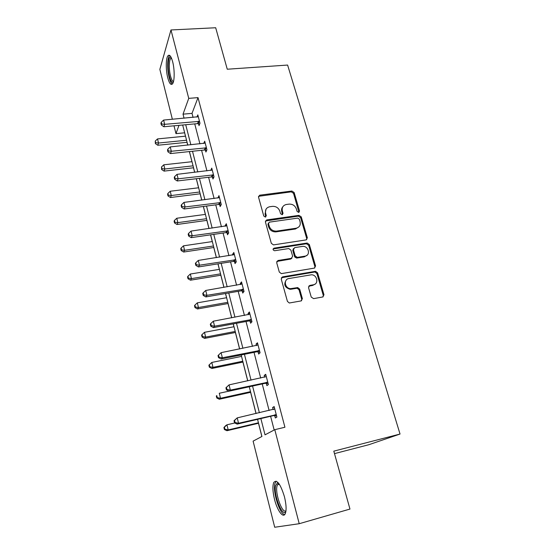 <?xml version="1.0" encoding="UTF-8"?>
<svg xmlns="http://www.w3.org/2000/svg" width="555" height="555" viewBox="0 0 555 555"><rect width="100%" height="100%" fill="white"/><g stroke="black" fill="none" stroke-linecap="round" stroke-linejoin="round"><path stroke-width="0.83" d="M298.666 212.426L299.54 211.025L294.136 192.523L291.881 191.024L259.698 195.187L258.526 197.15L263.757 216.006L265.387 217.074L266.296 215.652L265.616 213.196C265.006 209.811 266.331 207.66 269.584 206.765L272.512 206.363C276.092 206.231 278.534 207.854 279.852 211.233L280.546 213.668L282.162 214.729L283.05 213.321L282.356 210.886C281.725 207.521 283.015 205.399 286.22 204.511L289.1 204.122C292.624 203.997 295.045 205.607 296.37 208.957L297.071 211.365L298.666 212.426M298.951 212.35L293.533 193.348L291.278 191.85L258.505 196.317M265.776 216.95L265.061 213.994L265.616 213.196M282.488 214.632L281.767 211.684L282.356 210.886M274.496 499.278C272.651 491.48 272.415 485.854 273.795 482.406C276.931 479.159 280.483 483.946 284.444 496.746C286.331 504.627 286.595 510.309 285.221 513.784C283.099 518.641 277.181 510.378 274.496 499.278M167.763 77.804C165.772 70.256 165.772 58.615 167.839 55.902C169.435 54.071 171.037 56.006 172.647 61.709C174.693 69.34 174.652 81.085 172.619 83.708C170.975 85.553 169.358 83.583 167.763 77.804M311.244 297.085L313.603 298.639L322.732 296.974L323.981 294.774L317.592 272.873L315.573 271.312L282.564 276.876L281.232 279.061L287.428 301.407L289.308 303.002L301.087 300.921L302.385 298.694L299.686 289.162L297.737 287.58L290.653 288.649C284.771 288.6 283.223 279.221 288.954 278.534L311.376 274.787C317.189 274.607 319.104 284.035 313.367 284.784L309.801 285.416L308.524 287.601L311.244 297.085M172.369 119.283L159.854 69.368L170.975 29.963L215.687 27.75L227.259 69.222L287.608 65.06L400.037 434.045L333.805 451.153L349.962 509.067L299.221 523.712L274.704 527.25L253.101 441.128L261.925 436.473L257.569 419.351M170.975 29.963L188.742 98.367L183.025 114.163L184.066 118.229M260.871 418.574L265.026 434.836L274.794 429.681L284.923 427.239L198.017 97.618L188.742 98.367M274.794 429.681L299.221 523.712M306.11 239.899L307.366 237.831L301.247 216.866L298.972 215.354L266.726 219.912L265.408 221.958L271.326 243.333L273.511 244.894L306.11 239.899M306.665 239.704L306.714 238.567L300.616 217.65L298.34 216.138L298.972 215.354L298.34 216.138L265.408 220.994M309.329 244.568L315.58 265.991L314.331 268.12L281.323 273.629L279.29 272.04L276.681 262.647L278.013 260.496L291.34 258.352L292.638 256.223L290.896 250.104L288.753 248.55L274.586 250.742C272.803 250.048 272.609 249.188 274.01 248.161L307.179 243.028L309.329 244.568L308.67 245.289L314.907 266.671L315.58 265.991M334.492 453.622L368.95 444.68L400.037 434.045M184.635 132.721L185.46 136.176M187.014 142.302L187.736 145.126M189.373 151.584L191.954 161.706M193.501 167.79L194.652 172.321M196.283 178.731L198.586 187.777M200.119 193.813L201.729 200.126M203.345 206.474L205.357 214.397M206.876 220.377L208.957 228.556M210.56 234.841L212.274 241.585M213.779 247.509L216.36 257.631M217.942 263.854L219.343 269.355M220.834 275.225L223.922 287.379M225.49 293.533L226.565 297.744M228.036 303.543L231.671 317.814M233.218 323.898L233.946 326.756M235.403 332.487L239.594 348.97M241.12 354.971L241.487 356.414M242.93 362.075L247.71 380.869M250.624 392.329L256.022 413.537M258.498 423.271L261.863 436.501M184.6 132.811L175.977 133.644L174.013 125.819M185.724 124.729L190.858 144.799M192.509 151.251L197.802 171.96M199.439 178.356L204.906 199.717M206.522 206.058L212.163 228.098M213.765 234.383L219.586 257.131M221.174 263.348L227.175 286.824M228.75 292.971L234.945 317.21M236.499 323.281L242.903 348.311M244.436 354.305L251.04 380.154M252.553 386.058L259.379 412.76M178.974 125.354L175.977 133.644M256.084 413.524L249.278 386.773M247.773 380.855L241.182 354.957M239.656 348.956L233.28 323.884M231.733 317.8L225.552 293.526M223.984 287.365L218.004 263.847M216.415 257.624L210.623 234.834M209.02 228.549L203.401 206.467M201.784 200.119L196.338 178.724M194.708 172.314L189.435 151.577M187.791 145.119L182.678 125.014M198.017 97.618L192.009 113.373L193.064 117.424M194.743 123.89L199.925 143.877M201.59 150.294L206.939 170.912M208.59 177.274L214.112 198.537M215.749 204.85L221.438 226.787M223.061 233.038L228.938 255.675M230.54 261.863L236.603 285.228M238.192 291.34L244.45 315.462M246.018 321.498L252.476 346.403M254.024 352.363L260.697 378.073M262.224 383.949L269.113 410.506M270.611 416.292L274.17 430.007M192.009 113.373L183.025 114.163M273.143 409.576L272.609 407.523L274.149 406.565L276.896 417.076L275.335 417.964L274.725 415.626M264.7 377.213L264.236 375.43L265.706 374.299L268.391 384.553L266.899 385.635L266.296 383.345M256.445 345.605L256.049 344.086L257.458 342.782L260.08 352.8L258.651 354.055L258.068 351.821M248.39 314.734L248.057 313.464L249.396 311.986L251.963 321.782L250.596 323.204L250.027 321.019M249.951 320.707L249.785 320.075M240.509 284.562L240.246 283.536L241.522 281.898L244.027 291.472L242.729 293.054L242.174 290.917M242.084 290.577L241.897 289.87M232.816 255.078L232.607 254.273L233.828 252.49L236.277 261.842L235.036 263.583L234.487 261.495M234.397 261.127L234.189 260.344M225.288 226.246L225.136 225.663L226.301 223.734L228.695 232.885L227.515 234.765L226.981 232.718M226.877 232.33L226.655 231.477M217.928 198.052L218.948 195.617L221.285 204.559L220.155 206.578L219.634 204.587M210.733 170.475L211.746 168.109L214.036 176.858L212.96 179.008L212.447 177.059M203.699 143.488L204.705 141.199L206.946 149.76L205.919 152.035L205.419 150.121M196.935 117.077L197.809 114.857L200.001 123.238L199.023 125.638L198.537 123.765M210.685 170.302L212.121 170.135M217.831 197.677L219.433 197.476M225.136 225.663L226.745 225.434M232.607 254.273L234.231 254.024M240.246 283.536L241.883 283.258M248.057 313.464L249.708 313.159M256.049 344.086L257.714 343.76M264.236 375.43L265.907 375.076M272.609 407.523L274.295 407.134M282.786 206.842C281.621 208.187 281.281 209.804 281.767 211.684M266.012 209.242L265.061 213.994M299.339 219.163L297.744 218.101L269.425 222.139L268.502 223.575L269.231 226.183C270.493 229.527 272.894 231.171 276.418 231.13L296.058 228.244C299.402 227.383 300.748 225.212 300.089 221.729L299.339 219.163M268.474 223.041L267.94 224.352L268.502 223.575M298.881 226.877L295.433 229L275.835 231.886C272.311 231.934 269.924 230.29 268.662 226.953L267.94 224.352M314.81 267.968L314.907 266.671M291.937 258.137L290.716 259.053L276.758 261.454M308.67 245.289L306.381 243.77L273.067 249.001M305 256.146C310.932 255.439 308.573 245.775 302.648 246.385L294.705 247.606L293.422 249.708L295.17 255.82L297.265 257.381L305 256.146L304.348 256.854L307.109 255.196M293.477 248.543L292.797 250.423L293.422 249.708M304.348 256.854L296.627 258.082L294.538 256.528L292.797 250.423M315.247 283.98L312.687 285.43L308.656 286.214M286.144 280.219C283.487 284.535 284.784 287.559 290.022 289.287L291.139 289.224L291.77 288.579M301.559 300.761L301.726 299.311L299.041 289.8L297.085 288.225L291.139 289.224M323.114 296.856L323.281 295.399L316.912 273.546L314.893 271.985L281.336 277.771M185.516 136.169L157.523 138.917L158.522 143.03L157.793 145.25L187.077 142.302M155.65 142.697L155.254 141.053L155.365 143.592L155.65 142.697L158.522 143.03L186.549 140.228M155.254 141.053L157.523 138.917M157.793 145.25L155.365 143.592M199.509 121.358L164.662 124.334L163.614 120.067L198.301 116.723M199.675 124.049L197.531 123.633L163.864 126.755L164.662 124.334L161.658 124.008L161.234 122.301L160.922 123.279L161.345 124.979L161.658 124.008M161.345 124.979L163.864 126.755M163.614 120.067L161.234 122.301M192.009 161.699L163.808 164.8L164.828 169.004L164.058 171.113L193.556 167.783M161.921 168.644L161.512 166.965L161.616 169.49L161.921 168.644L164.828 169.004L193.064 165.841M161.512 166.965L163.808 164.8M164.058 171.113L161.616 169.49M198.641 187.77L170.232 191.239L171.273 195.526L170.454 197.518L200.182 193.799M168.325 195.138L167.908 193.424L167.589 194.222L168.005 195.936L168.325 195.138L171.273 195.526L199.717 191.995M167.908 193.424L170.232 191.239M170.454 197.518L168.005 195.936M206.439 147.838L171.322 151.265L170.246 146.908L205.204 143.107M206.64 150.426L204.406 150.003L170.482 153.569L171.322 151.265L168.276 150.911L167.846 149.17L167.513 150.093L167.943 151.834L168.276 150.911M167.943 151.834L170.482 153.569M170.246 146.908L167.846 149.17M213.522 174.894L178.127 178.8L177.024 174.346L212.26 170.059M213.779 177.378L211.427 176.941L177.239 180.972L178.127 178.8L175.04 178.412L174.603 176.629L174.249 177.503L174.686 179.279L175.04 178.412M174.686 179.279L177.239 180.972M177.024 174.346L174.603 176.629M173.306 82.189C170.954 84.45 167.735 72.948 168.207 64.165C168.463 59.468 169.282 57.109 170.676 57.082L171.051 57.221M171.405 57.963L170.593 58.553C169.885 59.635 169.462 61.626 169.331 64.519C168.942 71.879 171.37 81.738 173.521 81.418M169.698 55.438L169.268 55.909C168.394 57.262 167.874 59.739 167.714 63.339C167.305 71.685 169.768 82.903 172.3 84.103M285.887 511.453C282.516 518.009 273.282 494.345 275.613 485.569L277.403 482.926L278.603 483.204M279.005 483.738L277.438 484.82L276.987 486.187C274.982 493.659 282.363 514.124 285.978 510.767M276.099 481.143L274.829 483.814C272.706 491.98 279.741 514.242 284.701 514.589M205.419 214.39L176.788 218.247L177.85 222.624L176.989 224.491L206.939 220.37M174.86 222.201L174.436 220.446L174.103 221.202L174.527 222.95L174.86 222.201L177.85 222.624L206.516 218.705M174.436 220.446L176.788 218.247M176.989 224.491L174.527 222.95M220.758 202.554L185.086 206.953L183.962 202.402L219.468 197.615M221.084 204.92L218.608 204.476L184.142 208.992L185.086 206.953L181.957 206.529L181.506 204.705L181.138 205.523L181.582 207.341L181.957 206.529M181.582 207.341L184.142 208.992M183.962 202.402L181.506 204.705M212.336 241.571L183.483 245.83L184.572 250.312L183.663 252.039L213.841 247.502M181.547 249.854L181.11 248.057L180.757 248.758L181.187 250.548L181.547 249.854L184.572 250.312L213.453 245.983M181.11 248.057L183.483 245.83M183.663 252.039L181.187 250.548M228.16 230.831L192.203 235.743L191.052 231.088L226.835 225.774M228.577 233.079L225.94 232.621L191.211 237.637L192.203 235.743L189.026 235.278L188.568 233.419L188.18 234.182L188.638 236.041L189.026 235.278M227.12 230.727L225.94 232.621L227.113 230.727M188.638 236.041L191.211 237.637M191.052 231.088L188.568 233.419M219.398 269.348L190.33 274.024L191.44 278.603L190.49 280.192L220.897 275.218M188.374 278.111L187.93 276.279L187.555 276.917L187.999 278.749L188.374 278.111L191.44 278.603L220.55 273.858M187.93 276.279L190.33 274.024M190.49 280.192L187.999 278.749M306.797 255.577L306.277 255.737M297.369 257.492L295.107 257.471M235.729 259.747L199.481 265.2L198.301 260.434L234.376 254.578M236.257 261.877L233.44 261.405L198.433 266.941L199.481 265.2L196.262 264.693L195.79 262.793L195.381 263.493L195.853 265.394L196.262 264.693M195.853 265.394L198.433 266.941M198.301 260.434L195.79 262.793M226.62 297.73L197.33 302.843L198.461 307.525L197.462 308.969L228.098 303.536M195.353 306.991L194.902 305.118L194.507 305.708L194.958 307.574L195.353 306.991L198.461 307.525L227.793 302.336M194.902 305.118L197.33 302.843M197.462 308.969L194.958 307.574M243.465 289.322L206.932 295.336L205.725 290.459L242.084 284.035M243.985 291.292L241.113 290.834L205.829 296.925L206.932 295.336L203.664 294.795L203.185 292.846L202.755 293.484L203.234 295.433L203.664 294.795M203.234 295.433L205.829 296.925M205.725 290.459L203.185 292.846M234.002 326.742L204.483 332.313L205.641 337.093L204.587 338.39L235.466 332.48M202.492 336.524L202.027 334.609L201.618 335.13L202.075 337.045L202.492 336.524L205.641 337.093L235.202 331.453M202.027 334.609L204.483 332.313M204.587 338.39L202.075 337.045M251.387 319.583L214.556 326.187L213.321 321.192L249.972 314.172M251.859 321.387L248.966 320.95L213.398 327.61L214.556 326.187L211.24 325.598L210.754 323.607L210.296 324.182L210.782 326.173L211.24 325.598M210.782 326.173L213.398 327.61M213.321 321.192L210.754 323.607M241.55 356.4L211.802 362.443L212.988 367.334L211.878 368.471L242.993 362.061M209.79 366.723L209.318 364.767L208.881 365.225L209.353 367.181L209.79 366.723L212.988 367.334L242.778 361.215M209.318 364.767L211.802 362.443M211.878 368.471L209.353 367.181M259.49 350.552L222.361 357.774L221.098 352.661L258.04 345.016M259.913 352.175L256.993 351.759L221.14 359.016L222.361 357.774L219.003 357.142L218.497 355.096L218.018 355.602L218.517 357.642L219.003 357.142M218.517 357.642L221.14 359.016M221.098 352.661L218.497 355.096M229.007 391.143L219.28 393.266L220.501 398.268L219.329 399.239L250.687 392.316M217.255 397.616L216.776 395.618L216.311 396.006L216.797 398.004L217.255 397.616L220.501 398.268L250.52 391.657M216.311 396.006L216.776 395.618M219.329 399.239L216.797 398.004M225.927 387.779L226.44 389.867L226.946 389.437L226.426 387.341L225.927 387.779L229.062 384.879L266.303 376.581M226.426 387.341L229.062 384.879L230.36 390.116L229.069 391.178L265.214 383.297L268.162 383.685M267.787 382.256L230.36 390.116L226.946 389.437M226.44 389.867L229.069 391.178M234.772 422.979L226.94 424.804L228.188 429.924L226.96 430.715L258.561 423.257M224.9 429.223L224.4 427.177L223.922 427.503L224.414 429.542L224.9 429.223L228.188 429.924L258.443 422.792M223.922 427.503L225.725 425.623L226.94 424.804L224.4 427.177M226.96 430.715L224.414 429.542M234.023 420.732L234.55 422.875L235.084 422.521L234.557 420.378L234.023 420.732L237.221 417.88L274.767 408.91M234.557 420.378L237.221 417.88L238.546 423.25L237.193 424.117L273.629 415.584L276.605 415.952M276.286 414.717L238.546 423.25L235.084 422.521M273.788 409.423L274.718 408.737M234.55 422.875L237.193 424.117M298.916 211.816L299.54 211.025M265.741 216.443L266.296 215.652M282.453 214.112L283.05 213.321M259.31 195.991L259.851 195.159M291.278 191.85L291.881 191.024M293.533 193.348L294.136 192.523M266.164 220.696L266.726 219.912M300.616 217.65L301.247 216.866M306.714 238.567L307.366 237.831M268.662 226.953L269.231 226.183M276.071 231.858L276.654 231.095M295.433 229L296.058 228.244M277.417 261.204L278.013 260.496M290.716 259.053L291.34 258.352M273.421 248.89L274.01 248.161M306.381 243.77L307.026 243.041M294.538 256.528L295.17 255.82M296.856 258.061L297.494 257.36M309.128 286.061L309.801 285.416M312.687 285.43L313.367 284.784M296.682 288.246L297.327 287.601M299.041 289.8L299.686 289.162M301.726 299.311L302.385 298.694M281.954 277.542L282.564 276.876M314.588 272.012L315.268 271.339M316.912 273.546L317.592 272.873M323.281 295.399L323.981 294.774M199.217 121.281L198.246 123.689M198.503 121.226L197.531 123.633M206.141 147.762L205.121 150.051M205.426 147.713L204.406 150.003M213.224 174.825L212.149 176.989M212.496 174.776L211.427 176.941M220.46 202.485L219.336 204.518M219.725 202.443L218.608 204.476M227.855 230.762L226.676 232.656M235.417 259.678L234.182 261.426M234.675 259.657L233.44 261.405M243.159 289.259L241.862 290.855M242.403 289.238L241.113 290.834M251.075 319.52L249.715 320.957M250.312 319.513L248.966 320.95M259.171 350.489L257.756 351.759M258.408 350.489L256.993 351.759M267.468 382.194L265.984 383.29M266.698 382.208L265.214 383.297M275.96 414.661L274.406 415.57M275.183 414.682L273.629 415.584M259.157 196.019L259.698 195.187M275.835 231.886L276.418 231.13M296.627 258.082L297.265 257.381M306.526 243.756L307.179 243.028M290.022 289.287L290.653 288.649M297.085 288.225L297.737 287.58M314.893 271.985L315.573 271.312M171.238 57.602L170.676 57.082M171.62 58.49L170.593 58.553M278.652 483.745L277.403 482.926M279.387 484.3L277.438 484.82M234.883 259.636L233.648 261.384M242.826 289.217L241.536 290.813M250.943 319.5L249.583 320.936"/></g></svg>
